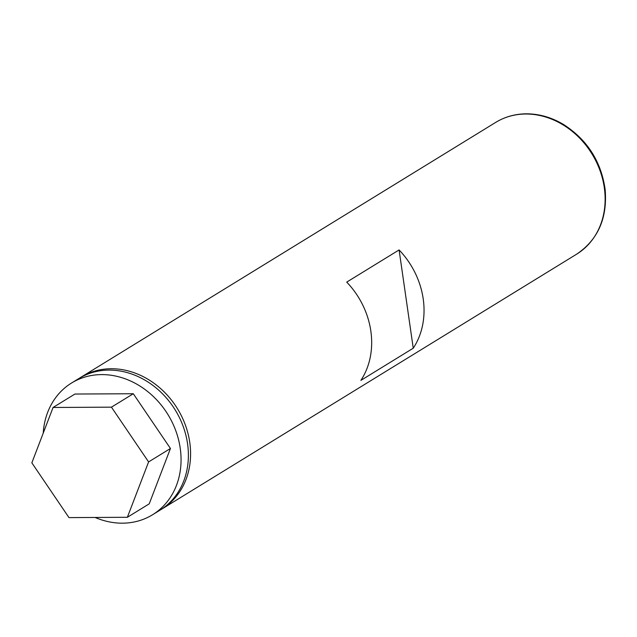 <?xml version="1.0" encoding="UTF-8"?>
<svg xmlns="http://www.w3.org/2000/svg" width="637" height="637" viewBox="0 0 637 637"><rect width="100%" height="100%" fill="white"/><g stroke="black" fill="none" stroke-linecap="round" stroke-linejoin="round"><path stroke-width="0.96" d="M413.246 348.208L360.876 380.385A77.324 65.579 -121.6 0 0 346.719 282.111L399.088 249.935A77.324 65.579 58.4 0 1 413.246 348.208L399.088 249.935M133.3 393.738L74.919 394.04L53.062 407.473L111.451 407.162L133.3 393.738L170.453 448.488L148.596 461.921L127.36 517.284L149.217 503.851L170.453 448.488M127.36 517.284L68.979 517.61L31.85 462.844L53.062 407.473M111.451 407.162L148.596 461.921M43.212 433.184A77.324 65.579 58.4 0 1 71.575 383.004A77.324 65.579 58.4 0 1 167.929 414.552A77.324 65.579 58.4 0 1 152.538 514.768A77.324 65.579 58.4 0 1 122.766 523.176A77.324 65.579 58.4 0 1 95.12 517.467M152.538 514.768L159.871 510.261A77.324 65.579 -121.6 0 0 175.263 410.053A77.324 65.579 -121.6 0 0 78.908 378.497L71.575 383.004M495.65 122.423C504.83 116.842 514.967 113.975 526.058 113.824C539.085 113.784 551.618 117.359 563.649 124.565C587.322 139.845 601.153 161.503 605.15 189.523C607.507 218.18 598 239.735 576.62 254.187A77.324 65.579 -121.6 0 0 599.911 170.302A77.324 65.579 -121.6 0 0 525.429 114.015A77.324 65.579 -121.6 0 0 495.65 122.423L81.106 377.144A77.324 65.579 58.4 0 1 110.886 368.743A77.324 65.579 58.4 0 1 185.367 425.03A77.324 65.579 58.4 0 1 162.069 508.915L160.954 509.576M576.62 254.187L162.069 508.915M80.007 377.837L81.106 377.144"/></g></svg>
